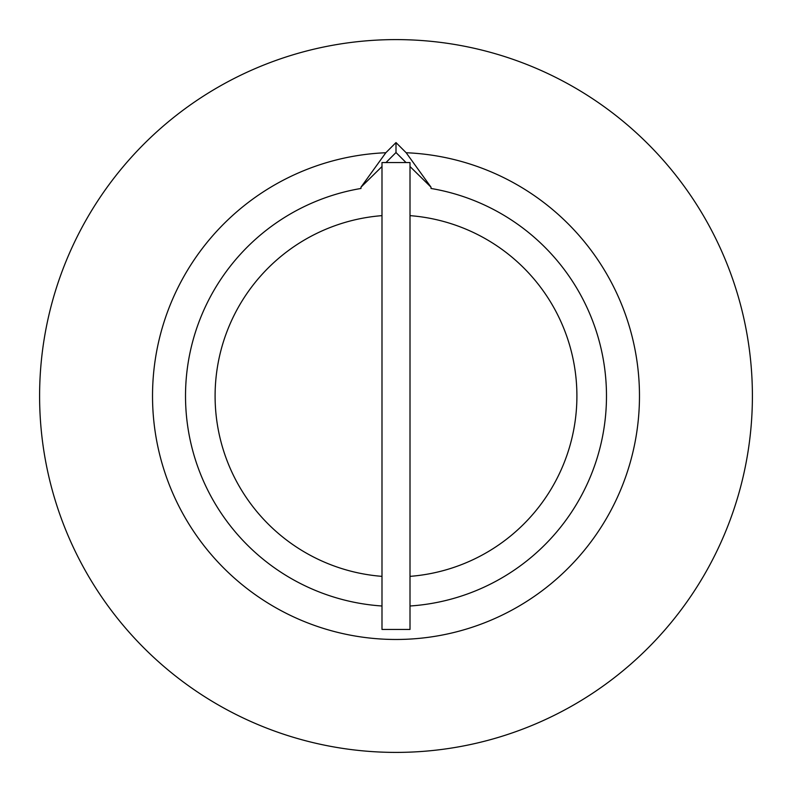 <?xml version="1.0" encoding="UTF-8"?>
<svg xmlns="http://www.w3.org/2000/svg" width="792" height="792" viewBox="0 0 792 792"><rect width="100%" height="100%" fill="white"/><g stroke="black" fill="none" stroke-linecap="round" stroke-linejoin="round"><path stroke-width="1.19" d="M410.008 629.432L410.008 162.568L381.992 162.568L381.992 629.432L410.008 629.432M410.008 576.358A180.903 180.903 0 0 0 576.903 396A180.903 180.903 0 0 0 410.008 215.642M396 752.4A356.4 356.4 0 0 0 752.4 396A356.4 356.4 0 0 0 396 39.6A356.4 356.4 0 0 0 39.6 396A356.4 356.4 0 0 0 396 752.4M385.961 162.568L396 152.529L396 142.57L406.167 152.737L431.016 187.169L410.008 166.538M396 152.529L406.039 162.568M396 142.57L385.833 152.737L360.984 187.169L381.992 166.538M360.984 187.555L360.984 188.466A210.464 210.464 0 0 0 381.992 605.999M410.008 605.999A210.464 210.464 0 0 0 431.016 188.466L431.016 187.555M381.992 215.642A180.903 180.903 0 0 0 215.097 396A180.903 180.903 0 0 0 381.992 576.358M385.833 152.737A243.471 243.471 0 0 0 186.863 520.661A243.471 243.471 0 0 0 605.138 520.661A243.471 243.471 0 0 0 406.167 152.737"/></g></svg>
